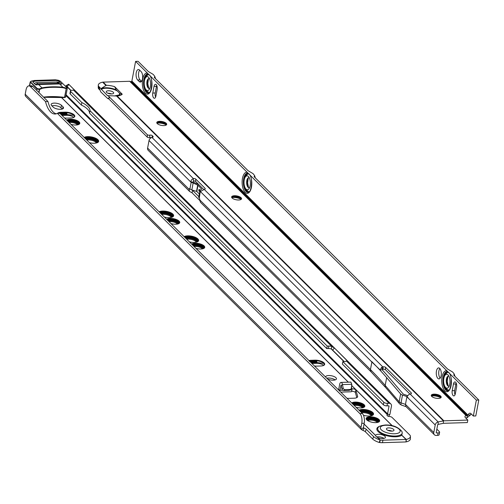 <?xml version="1.0" encoding="UTF-8"?>
<svg xmlns="http://www.w3.org/2000/svg" width="504" height="504" viewBox="0 0 504 504"><rect width="100%" height="100%" fill="white"/><g stroke="black" fill="none" stroke-linecap="round" stroke-linejoin="round"><path stroke-width="0.76" d="M402.261 432.854L401.909 431.468C398.103 426.957 392.591 424.803 385.365 424.998C380.955 425.565 378.605 426.353 378.315 427.361A12.468 4.832 -169.3 0 0 381.875 433.15A12.468 4.832 -169.3 0 0 395.294 436.029A12.468 4.832 -169.3 0 0 402.261 432.854L401.757 435.261A13.261 5.141 10.7 0 1 395.552 436.779A13.261 5.141 10.7 0 1 379.644 432.766A13.261 5.141 10.7 0 1 379.764 426.264M391.98 431.141A3.849 1.493 10.7 0 0 388.105 430.378A3.849 1.493 10.7 0 0 387.986 430.385M388.578 427.89A3.849 1.493 10.7 0 0 386.436 428.797A3.849 1.493 10.7 0 0 391.86 431.141A3.849 1.493 10.7 0 0 394.002 430.227A3.849 1.493 10.7 0 0 388.578 427.89M97.228 142.72A6.691 2.596 10.7 0 0 94.79 139.74A6.691 2.596 10.7 0 0 87.91 138.354A6.691 2.596 10.7 0 0 85.491 138.757M86.102 139.362A6.143 2.381 -169.3 0 1 88.049 139.085A6.143 2.381 -169.3 0 1 94.166 140.263A6.143 2.381 -169.3 0 1 96.68 142.903M97.505 142.601A6.968 2.703 10.7 0 0 97.65 142.222A6.968 2.703 10.7 0 0 87.841 137.989A6.968 2.703 10.7 0 0 85.189 138.461M97.618 142.349A6.968 2.703 10.7 0 0 87.79 138.235A6.968 2.703 10.7 0 0 85.359 138.625M97.801 142.437A7.245 2.804 10.7 0 0 97.971 142.027A7.245 2.804 10.7 0 0 87.765 137.624A7.245 2.804 10.7 0 0 84.892 138.165M97.94 142.153A7.245 2.804 10.7 0 0 87.721 137.869A7.245 2.804 10.7 0 0 85.056 138.323M98.16 142.178A7.516 2.911 10.7 0 0 98.286 141.832A7.516 2.911 10.7 0 0 87.696 137.258A7.516 2.911 10.7 0 0 84.603 137.869M98.255 141.952A7.516 2.911 10.7 0 0 87.652 137.504A7.516 2.911 10.7 0 0 84.76 138.027M89.454 142.695A7.793 3.018 10.7 0 0 94.311 143.231A7.793 3.018 10.7 0 0 98.652 141.385A7.793 3.018 10.7 0 0 87.677 136.641A7.793 3.018 10.7 0 0 84.168 137.441M98.576 141.624A7.793 3.018 10.7 0 0 87.583 137.138A7.793 3.018 10.7 0 0 84.464 137.737M78.416 124.608A5.777 2.236 10.7 0 0 76.198 122.075A5.777 2.236 10.7 0 0 70.34 120.916A5.777 2.236 10.7 0 0 67.977 121.376M68.575 121.968A5.229 2.022 -169.3 0 1 70.478 121.647A5.229 2.022 -169.3 0 1 77.843 124.784M78.693 124.501A6.048 2.344 10.7 0 0 78.788 124.23A6.048 2.344 10.7 0 0 70.27 120.55A6.048 2.344 10.7 0 0 67.687 121.086M78.756 124.349A6.048 2.344 10.7 0 0 70.22 120.796A6.048 2.344 10.7 0 0 67.845 121.243M78.989 124.349A6.325 2.451 10.7 0 0 79.109 124.034A6.325 2.451 10.7 0 0 70.201 120.185A6.325 2.451 10.7 0 0 67.404 120.802M79.078 124.154A6.325 2.451 10.7 0 0 70.15 120.431A6.325 2.451 10.7 0 0 67.549 120.947M79.33 124.116A6.602 2.558 10.7 0 0 79.424 123.833A6.602 2.558 10.7 0 0 70.125 119.82A6.602 2.558 10.7 0 0 67.12 120.519M79.393 123.959A6.602 2.558 10.7 0 0 70.081 120.065A6.602 2.558 10.7 0 0 67.259 120.658M70.988 124.362A6.873 2.665 10.7 0 0 75.959 125.017A6.873 2.665 10.7 0 0 79.79 123.385A6.873 2.665 10.7 0 0 70.106 119.202A6.873 2.665 10.7 0 0 66.717 120.122M79.714 123.631A6.873 2.665 10.7 0 0 70.012 119.7A6.873 2.665 10.7 0 0 66.969 120.374M172.198 217.123A6.691 2.596 10.7 0 0 169.76 214.143A6.691 2.596 10.7 0 0 162.874 212.751A6.691 2.596 10.7 0 0 160.455 213.161M161.066 213.765A6.143 2.381 -169.3 0 1 163.012 213.482A6.143 2.381 -169.3 0 1 169.13 214.666A6.143 2.381 -169.3 0 1 171.643 217.306M172.469 217.004A6.968 2.703 10.7 0 0 172.62 216.626A6.968 2.703 10.7 0 0 162.805 212.386A6.968 2.703 10.7 0 0 160.159 212.858M172.588 216.752A6.968 2.703 10.7 0 0 162.754 212.638A6.968 2.703 10.7 0 0 160.322 213.028M172.765 216.84A7.245 2.804 10.7 0 0 172.935 216.43A7.245 2.804 10.7 0 0 162.735 212.02A7.245 2.804 10.7 0 0 159.856 212.568M172.904 216.55A7.245 2.804 10.7 0 0 162.685 212.272A7.245 2.804 10.7 0 0 160.02 212.726M173.124 216.581A7.516 2.911 10.7 0 0 173.25 216.229A7.516 2.911 10.7 0 0 162.666 211.655A7.516 2.911 10.7 0 0 159.566 212.272M173.219 216.355A7.516 2.911 10.7 0 0 162.616 211.907A7.516 2.911 10.7 0 0 159.724 212.43M164.424 217.092A7.793 3.018 10.7 0 0 169.281 217.633A7.793 3.018 10.7 0 0 173.615 215.781A7.793 3.018 10.7 0 0 162.641 211.044A7.793 3.018 10.7 0 0 159.132 211.844M173.54 216.027A7.793 3.018 10.7 0 0 162.546 211.541A7.793 3.018 10.7 0 0 159.428 212.14M178.372 223.814A5.777 2.236 10.7 0 0 176.154 221.281A5.777 2.236 10.7 0 0 170.295 220.116A5.777 2.236 10.7 0 0 167.933 220.582M168.525 221.168A5.229 2.022 -169.3 0 1 170.434 220.847A5.229 2.022 -169.3 0 1 177.799 223.984M178.649 223.7A6.048 2.344 10.7 0 0 178.744 223.429A6.048 2.344 10.7 0 0 170.22 219.75A6.048 2.344 10.7 0 0 167.643 220.292M178.712 223.556A6.048 2.344 10.7 0 0 170.176 220.002A6.048 2.344 10.7 0 0 167.794 220.443M178.939 223.556A6.325 2.451 10.7 0 0 179.065 223.234A6.325 2.451 10.7 0 0 170.15 219.385A6.325 2.451 10.7 0 0 167.353 220.009M179.027 223.36A6.325 2.451 10.7 0 0 170.106 219.637A6.325 2.451 10.7 0 0 167.504 220.154M179.279 223.316A6.602 2.558 10.7 0 0 179.38 223.039A6.602 2.558 10.7 0 0 170.081 219.019A6.602 2.558 10.7 0 0 167.07 219.725M179.348 223.159A6.602 2.558 10.7 0 0 170.037 219.272A6.602 2.558 10.7 0 0 167.215 219.864M170.938 223.562A6.873 2.665 10.7 0 0 175.915 224.217A6.873 2.665 10.7 0 0 179.745 222.592A6.873 2.665 10.7 0 0 170.062 218.408A6.873 2.665 10.7 0 0 166.673 219.328M179.663 222.831A6.873 2.665 10.7 0 0 169.968 218.906A6.873 2.665 10.7 0 0 166.925 219.58M197.184 241.92A6.691 2.596 10.7 0 0 194.746 238.946A6.691 2.596 10.7 0 0 187.86 237.554A6.691 2.596 10.7 0 0 185.447 237.957M186.058 238.568A6.143 2.381 -169.3 0 1 188.005 238.285A6.143 2.381 -169.3 0 1 194.116 239.469A6.143 2.381 -169.3 0 1 196.636 242.103M197.461 241.8A6.968 2.703 10.7 0 0 197.606 241.429A6.968 2.703 10.7 0 0 187.79 237.189A6.968 2.703 10.7 0 0 185.144 237.661M197.574 241.548A6.968 2.703 10.7 0 0 187.746 237.441A6.968 2.703 10.7 0 0 185.314 237.831M197.757 241.643A7.245 2.804 10.7 0 0 197.921 241.227A7.245 2.804 10.7 0 0 187.721 236.823A7.245 2.804 10.7 0 0 184.848 237.365M197.896 241.353A7.245 2.804 10.7 0 0 187.677 237.075A7.245 2.804 10.7 0 0 185.012 237.529M198.11 241.384A7.516 2.911 10.7 0 0 198.242 241.032A7.516 2.911 10.7 0 0 187.652 236.458A7.516 2.911 10.7 0 0 184.552 237.075M198.211 241.158A7.516 2.911 10.7 0 0 187.608 236.71A7.516 2.911 10.7 0 0 184.71 237.233M189.409 241.895A7.793 3.018 10.7 0 0 194.267 242.43A7.793 3.018 10.7 0 0 198.607 240.584A7.793 3.018 10.7 0 0 187.627 235.847A7.793 3.018 10.7 0 0 184.124 236.647M198.532 240.83A7.793 3.018 10.7 0 0 187.532 236.344A7.793 3.018 10.7 0 0 184.414 236.937M203.358 248.617A5.777 2.236 10.7 0 0 201.146 246.084A5.777 2.236 10.7 0 0 195.281 244.919A5.777 2.236 10.7 0 0 192.925 245.379M193.517 245.971A5.229 2.022 -169.3 0 1 195.42 245.65A5.229 2.022 -169.3 0 1 202.791 248.787M203.635 248.504A6.048 2.344 10.7 0 0 203.736 248.233A6.048 2.344 10.7 0 0 195.212 244.553A6.048 2.344 10.7 0 0 192.629 245.089M203.698 248.359A6.048 2.344 10.7 0 0 195.161 244.799A6.048 2.344 10.7 0 0 192.786 245.246M203.931 248.352A6.325 2.451 10.7 0 0 204.051 248.037A6.325 2.451 10.7 0 0 195.143 244.188A6.325 2.451 10.7 0 0 192.345 244.805M204.019 248.157A6.325 2.451 10.7 0 0 195.092 244.434A6.325 2.451 10.7 0 0 192.49 244.95M204.271 248.119A6.602 2.558 10.7 0 0 204.366 247.836A6.602 2.558 10.7 0 0 195.073 243.823A6.602 2.558 10.7 0 0 192.062 244.522M204.334 247.962A6.602 2.558 10.7 0 0 195.023 244.068A6.602 2.558 10.7 0 0 192.2 244.667M195.93 248.365A6.873 2.665 10.7 0 0 200.907 249.02A6.873 2.665 10.7 0 0 204.731 247.388A6.873 2.665 10.7 0 0 195.048 243.205A6.873 2.665 10.7 0 0 191.659 244.125M204.656 247.634A6.873 2.665 10.7 0 0 194.953 243.703A6.873 2.665 10.7 0 0 191.911 244.377M363.441 407.497A5.777 2.236 10.7 0 0 361.229 404.964A5.777 2.236 10.7 0 0 355.364 403.799A5.777 2.236 10.7 0 0 353.008 404.258M353.6 404.851A5.229 2.022 -169.3 0 1 355.503 404.529A5.229 2.022 -169.3 0 1 362.874 407.667M363.718 407.383A6.048 2.344 10.7 0 0 363.819 407.112A6.048 2.344 10.7 0 0 355.295 403.433A6.048 2.344 10.7 0 0 352.712 403.969M363.781 407.238A6.048 2.344 10.7 0 0 355.244 403.679A6.048 2.344 10.7 0 0 352.869 404.126M364.014 407.232A6.325 2.451 10.7 0 0 364.134 406.917A6.325 2.451 10.7 0 0 355.226 403.068A6.325 2.451 10.7 0 0 352.428 403.685M364.102 407.037A6.325 2.451 10.7 0 0 355.175 403.313A6.325 2.451 10.7 0 0 352.573 403.83M364.354 406.999A6.602 2.558 10.7 0 0 364.449 406.715A6.602 2.558 10.7 0 0 355.156 402.702A6.602 2.558 10.7 0 0 352.145 403.402M364.417 406.841A6.602 2.558 10.7 0 0 355.106 402.948A6.602 2.558 10.7 0 0 352.283 403.546M356.013 407.245A6.873 2.665 10.7 0 0 360.99 407.9A6.873 2.665 10.7 0 0 364.814 406.268A6.873 2.665 10.7 0 0 355.131 402.085A6.873 2.665 10.7 0 0 351.742 403.005M364.739 406.514A6.873 2.665 10.7 0 0 355.036 402.583A6.873 2.665 10.7 0 0 351.994 403.257M372.103 415.529A6.691 2.596 10.7 0 0 369.665 412.549A6.691 2.596 10.7 0 0 362.779 411.157A6.691 2.596 10.7 0 0 360.366 411.566M360.977 412.171A6.143 2.381 -169.3 0 1 362.924 411.888A6.143 2.381 -169.3 0 1 369.035 413.072A6.143 2.381 -169.3 0 1 371.555 415.712M372.38 415.409A6.968 2.703 10.7 0 0 372.525 415.031A6.968 2.703 10.7 0 0 362.71 410.791A6.968 2.703 10.7 0 0 360.064 411.264M372.494 415.157A6.968 2.703 10.7 0 0 362.666 411.044A6.968 2.703 10.7 0 0 360.234 411.434M372.676 415.246A7.245 2.804 10.7 0 0 372.84 414.836A7.245 2.804 10.7 0 0 362.641 410.426A7.245 2.804 10.7 0 0 359.768 410.974M372.815 414.956A7.245 2.804 10.7 0 0 362.596 410.678A7.245 2.804 10.7 0 0 359.932 411.132M373.029 414.987A7.516 2.911 10.7 0 0 373.162 414.635A7.516 2.911 10.7 0 0 362.571 410.061A7.516 2.911 10.7 0 0 359.472 410.678M373.13 414.761A7.516 2.911 10.7 0 0 362.527 410.313A7.516 2.911 10.7 0 0 359.629 410.836M363.466 415.271A7.793 3.018 10.7 0 0 369.186 416.039A7.793 3.018 10.7 0 0 373.527 414.187A7.793 3.018 10.7 0 0 362.546 409.45A7.793 3.018 10.7 0 0 359.043 410.25M373.451 414.433A7.793 3.018 10.7 0 0 362.458 409.947A7.793 3.018 10.7 0 0 359.333 410.546M378.277 422.22A5.777 2.236 10.7 0 0 376.066 419.687A5.777 2.236 10.7 0 0 370.201 418.522A5.777 2.236 10.7 0 0 366.969 420.084M367.441 420.449A5.229 2.022 -169.3 0 1 370.339 419.252A5.229 2.022 -169.3 0 1 377.71 422.39M378.554 422.106A6.048 2.344 10.7 0 0 378.655 421.835A6.048 2.344 10.7 0 0 370.131 418.156A6.048 2.344 10.7 0 0 366.761 419.593A6.048 2.344 10.7 0 0 366.755 419.876M378.624 421.961A6.048 2.344 10.7 0 0 370.081 418.408A6.048 2.344 10.7 0 0 366.748 419.719M378.851 421.961A6.325 2.451 10.7 0 0 378.97 421.64A6.325 2.451 10.7 0 0 370.062 417.791A6.325 2.451 10.7 0 0 366.54 419.29A6.325 2.451 10.7 0 0 366.534 419.63M378.939 421.76A6.325 2.451 10.7 0 0 370.012 418.043A6.325 2.451 10.7 0 0 366.521 419.416M379.191 421.722A6.602 2.558 10.7 0 0 379.285 421.445A6.602 2.558 10.7 0 0 369.993 417.425A6.602 2.558 10.7 0 0 366.314 418.988A6.602 2.558 10.7 0 0 366.307 419.29M379.254 421.565A6.602 2.558 10.7 0 0 369.942 417.677A6.602 2.558 10.7 0 0 366.301 419.114M375.826 422.623A6.873 2.665 10.7 0 0 379.651 420.998A6.873 2.665 10.7 0 0 369.968 416.814A6.873 2.665 10.7 0 0 366.137 418.44A6.873 2.665 10.7 0 0 375.826 422.623M379.575 421.237A6.873 2.665 10.7 0 0 369.873 417.312A6.873 2.665 10.7 0 0 366.125 418.698M350.79 389.176A1.833 1.537 -129 0 1 349.971 389.472L345.082 389.63A1.833 1.537 -129 0 1 343.123 387.954L342.474 384.577A3.301 1.512 -91.8 0 0 341.649 382.719A3.301 1.512 -91.8 0 0 340.981 382.41L350.872 382.095L351.798 384.287L351.288 388.256A1.833 1.537 -129 0 1 350.79 389.176L349.631 390.115A1.833 1.537 -129 0 1 348.812 390.411L343.923 390.569A1.833 1.537 -129 0 1 341.964 388.899L341.063 385.157L339.942 390.279A3.301 1.512 88.2 0 1 339.797 390.846L339.715 391.072M327.468 378.92A5.5 2.129 10.7 0 0 333.094 380.186A5.5 2.129 10.7 0 0 336.439 378.876A5.5 2.129 10.7 0 0 335.922 377.704A5.5 2.129 10.7 0 0 330.026 375.568A5.5 2.129 10.7 0 0 325.628 376.834A5.5 2.129 10.7 0 0 325.622 377.08M384.955 436.294A5.04 1.953 10.7 0 0 379.669 434.347A5.04 1.953 10.7 0 0 375.543 435.406L375.663 435.601A5.04 1.525 19.8 0 0 377.572 437.497L377.855 437.699A5.04 1.953 10.7 0 0 385.428 437.371A5.04 1.953 10.7 0 0 384.955 436.294M384.01 438.392A5.04 1.953 10.7 0 0 376.683 436.918M346.941 398.242A6.42 2.489 10.7 0 0 349.171 398.355L354.054 398.204A6.42 2.489 10.7 0 0 357.626 396.679A6.42 2.489 10.7 0 0 357.601 396.188L355.837 390.071A2.293 0.888 10.7 0 0 355.629 389.756A2.293 0.888 10.7 0 0 351.899 388.956L351.849 389.201M356.819 397.612L355.364 392.559A2.293 0.888 10.7 0 0 355.156 392.244A2.293 0.888 10.7 0 0 351.635 391.394M382.92 440.194L405.997 439.463A0.548 0.441 134.8 0 0 406.079 439.45L406.041 441.895A3.301 2.64 134.8 0 1 405.525 441.958L382.448 442.682L382.92 440.194A7.333 2.841 -169.3 0 1 380.211 440.042L380.079 439.986A7.333 2.218 -160.2 0 1 373.621 436.609L366.2 429.251A2.753 0.832 19.8 0 0 363.863 428.009L363.46 427.688A0.548 0.441 -45.2 0 1 363.428 427.411L364.209 423.272A7.333 3.358 -91.8 0 0 362.338 413.526L59.812 113.268L57.368 113.35A22 10.08 88.2 0 1 55.062 114.017A22 10.08 88.2 0 1 50.595 111.951A22 10.08 88.2 0 1 45.524 101.594L47.968 101.512A22 10.08 88.2 0 0 53.04 111.875A22 10.08 88.2 0 0 56.278 113.816M367.844 420.714A5.04 1.953 -169.3 0 1 370.276 420.078A5.04 1.953 -169.3 0 1 377.238 422.484M361.645 412.833A5.96 2.312 -169.3 0 1 362.861 412.713A5.96 2.312 -169.3 0 1 371.196 415.8M354.236 405.487A5.04 1.953 -169.3 0 1 355.44 405.355A5.04 1.953 -169.3 0 1 362.401 407.761M194.153 246.607A5.04 1.953 -169.3 0 1 195.357 246.475A5.04 1.953 -169.3 0 1 202.318 248.882M186.726 239.23A5.96 2.312 -169.3 0 1 187.942 239.11A5.96 2.312 -169.3 0 1 196.276 242.197M169.168 221.804A5.04 1.953 -169.3 0 1 170.371 221.672A5.04 1.953 -169.3 0 1 177.332 224.078M161.734 214.427A5.96 2.312 -169.3 0 1 162.95 214.307A5.96 2.312 -169.3 0 1 171.291 217.394M69.212 122.598A5.04 1.953 -169.3 0 1 70.415 122.472A5.04 1.953 -169.3 0 1 77.377 124.879M86.77 140.024A5.96 2.312 -169.3 0 1 87.986 139.91A5.96 2.312 -169.3 0 1 96.327 142.991M64.562 117.986A6.873 2.665 10.7 0 0 66.9 118.106L70.97 117.974A6.873 2.665 10.7 0 0 74.8 116.348A6.873 2.665 10.7 0 0 65.111 112.165L61.041 112.291A6.873 2.665 10.7 0 0 57.519 113.343M314.452 365.992A6.873 2.665 10.7 0 0 316.783 366.112L320.853 365.986A6.873 2.665 10.7 0 0 324.683 364.354A6.873 2.665 10.7 0 0 315 360.171L310.924 360.297A6.873 2.665 10.7 0 0 308.965 360.555M53.229 107.144A5.5 2.129 10.7 0 0 59.119 109.273A5.5 2.129 10.7 0 0 63.517 108.007A5.5 2.129 10.7 0 0 63 106.829L61.438 105.279A5.5 2.129 10.7 0 0 55.547 103.15A5.5 2.129 10.7 0 0 51.15 104.416A5.5 2.129 10.7 0 0 51.666 105.594L53.229 107.144M73.748 117.438A5.223 2.022 10.7 0 0 66.811 115.309L62.017 115.46M323.631 365.444A5.223 2.022 10.7 0 0 316.695 363.315L311.9 363.466M62.25 109.047L60.965 107.774A5.5 2.129 10.7 0 0 51.944 105.872M335.147 379.921A5.5 2.129 10.7 0 0 326.75 378.202M382.448 442.682A7.333 2.841 -169.3 0 1 379.745 442.531L379.191 442.455A7.333 2.218 -160.2 0 1 372.733 439.079L365.312 431.714A2.753 0.832 19.8 0 0 362.974 430.479L361.179 429.169A3.301 2.64 -45.2 0 1 360.984 427.486L361.765 423.347A7.333 3.358 -91.8 0 0 359.9 413.601L362.338 413.526M346.45 360.921L346.903 360.379L346.387 360.946A3.667 1.424 -169.3 0 1 344.471 361.551L342.846 361.601L383.84 402.286L383.368 404.781A2.753 1.065 10.7 0 0 386.984 405.865L388.615 405.815A0.548 0.441 -45.2 0 1 389.006 406.293L387.576 413.86A0.548 0.441 -45.2 0 1 387.526 414.023L387.318 414.59A2.753 1.266 0.9 0 0 386.99 415.176A2.753 1.266 0.9 0 0 389.327 416.468A3.667 1.688 -179.1 0 1 392.093 417.457L409.739 434.965A7.333 3.383 -179.1 0 1 410.432 436.439L410.395 438.883A7.333 3.383 -179.1 0 1 406.186 441.863L406.224 439.425L401.745 435.147M66.811 115.309L66.95 114.578L74.056 115.372A6.873 2.665 10.7 0 0 66.849 112.726A6.873 2.665 10.7 0 0 65.022 112.663L60.946 112.789A6.873 2.665 10.7 0 0 59.352 112.959A6.873 2.665 10.7 0 0 58.187 113.318M66.95 114.578L66.95 113.822A6.048 2.344 10.7 0 0 65.23 113.759L66.919 113.457A6.325 2.451 10.7 0 0 65.161 113.394L66.881 113.091A6.602 2.558 10.7 0 0 65.092 113.028L61.015 113.154A6.602 2.558 10.7 0 0 59.762 113.274M59.459 113.324L61.085 113.52A6.325 2.451 10.7 0 0 60.14 113.595M60.404 113.854L61.154 113.885A6.048 2.344 10.7 0 0 60.48 113.929M74.718 116.588A6.873 2.665 10.7 0 0 74.056 115.372L74.384 117.029M316.695 363.315L316.833 362.584L323.94 363.384A6.873 2.665 10.7 0 0 316.733 360.732A6.873 2.665 10.7 0 0 314.906 360.669L310.829 360.795A6.873 2.665 10.7 0 0 309.362 360.946M316.833 362.584L316.833 361.828A6.048 2.344 10.7 0 0 315.113 361.765L316.802 361.462A6.325 2.451 10.7 0 0 315.044 361.399L316.764 361.097A6.602 2.558 10.7 0 0 314.975 361.034L316.733 360.732L309.38 360.965M309.242 360.971L310.905 361.16A6.602 2.558 10.7 0 0 309.689 361.274M309.343 361.33L310.974 361.526A6.325 2.451 10.7 0 0 310.023 361.601M310.288 361.866L311.044 361.891A6.048 2.344 10.7 0 0 310.363 361.935M324.608 364.6A6.873 2.665 10.7 0 0 323.94 363.384L324.274 365.041M351.597 391.457L351.95 389.894L351.49 386.7M340.981 382.41A3.301 1.512 -91.8 0 0 339.677 384.313L338.745 389.208L339.797 390.846M34.379 83.525A3.301 2.64 -45.2 0 1 36.553 82.637L56.839 82.001L58.01 83.16A3.301 2.64 -45.2 0 1 59.774 83.809A3.301 2.64 -45.2 0 1 59.919 83.973M58.01 83.16L37.724 83.803A3.301 2.64 -45.2 0 0 35.551 84.685M56.839 82.001A3.301 2.64 -45.2 0 1 58.603 82.643L59.774 83.809M45.524 101.594L30.36 86.543L32.804 86.468A7.333 3.358 -91.8 0 0 31.317 85.781L28.873 85.856A7.333 3.358 -91.8 0 0 25.981 90.09L25.2 94.229A3.301 2.64 134.8 0 0 25.805 96.478L361.601 429.748M32.804 86.468L47.968 101.512M57.368 113.35L359.9 413.601M30.36 86.543A7.333 3.358 -91.8 0 0 28.873 85.856M361.179 429.169L363.46 427.688L363.863 428.009L362.974 430.479M377.572 437.497L380.079 439.986L379.191 442.455M377.855 437.699L380.211 440.042L379.745 442.531M410.432 436.439A7.333 3.383 -179.1 0 1 406.224 439.425M65.936 95.628L387.318 414.59L387.299 415.769M342.846 361.601L342.374 364.09L383.368 404.781M383.84 402.286A2.753 1.065 10.7 0 0 387.456 403.37L389.082 403.32A3.301 2.64 -45.2 0 1 390.846 403.969A3.301 2.64 -45.2 0 1 391.451 406.218L390.02 413.784A3.301 2.64 -45.2 0 1 389.68 414.754L388.42 416.317M74.239 90.058L73.502 90.109A1.833 0.712 -169.3 0 1 72.79 90.241L71.978 90.266A2.753 1.065 10.7 0 0 70.447 90.915A2.753 1.065 10.7 0 0 70.705 91.501L70.232 93.996L81.377 105.052A22 8.524 -169.3 0 1 89.542 113.161L326.756 348.592L328.381 348.541A3.667 1.424 -169.3 0 1 331.355 348.989L332.646 350.091L334.404 347.981L347.117 360.7M326.756 348.592L327.228 346.097L90.014 110.672A22 8.524 -169.3 0 0 81.843 102.564L70.705 91.501M327.228 346.097L328.854 346.046A3.667 1.424 -169.3 0 1 331.827 346.494L331.355 348.989M70.447 90.915L69.974 93.41A2.753 1.065 10.7 0 0 70.232 93.996M90.014 110.672L89.542 113.161M81.843 102.564L81.377 105.052M65.652 86.367A3.667 1.682 88.2 0 1 66.018 85.737L67.145 86.581L68.903 84.477L74.485 90.052M73.502 90.109L331.827 346.494L334.404 347.981M332.646 350.091L344.201 361.557M66.717 86.153L71.014 90.418M70.818 90.499L66.018 85.737L68.651 84.2L68.903 84.477M387.526 414.023L389.68 414.754M338.745 389.208L338.077 389.447M316.896 362.565L311.176 362.748M316.833 361.828L310.458 362.029M314.975 361.034L310.905 361.16M316.764 361.097L309.739 361.318M315.044 361.399L310.974 361.526M316.802 361.462L310.099 361.677M315.113 361.765L311.044 361.891M67.013 114.559L61.293 114.736M66.95 113.822L60.575 114.024M65.092 113.028L61.015 113.154M66.881 113.091L59.856 113.312M65.161 113.394L61.085 113.52M66.919 113.457L60.215 113.671M65.23 113.759L61.154 113.885M62.843 87.69L62.868 87.198L66.213 88.105L66.2 88.584L62.843 87.69A42.172 16.342 10.7 0 0 51.811 87.324A42.172 16.342 10.7 0 0 42.178 88.339L39.577 89.447L39.369 88.956L41.977 87.866A42.538 16.487 -169.3 0 1 51.723 86.833A42.538 16.487 -169.3 0 1 62.874 87.205L59.592 83.948L38.695 84.609L41.971 87.86M38.978 92.597L39.577 89.447M66.213 88.105L66.919 87.69L60.278 81.106L55.453 79.84L56.076 80.457L58.792 81.056L59.214 83.255M55.207 80.016L34.556 80.501L35.179 81.119L56.076 80.457M67.126 88.011L67.303 88.37L67.057 87.759L66.2 88.584M43.552 97.133A42.172 16.342 -169.3 0 1 50.053 96.623A42.172 16.342 -169.3 0 1 64.537 97.367L66.194 88.603M39.577 89.428L36.987 88.962L30.19 81.95L29.453 85.838M29.698 85.831L30.353 82.379L31.242 81.314M59.592 83.948L61.866 84.111L58.792 81.056M35.179 81.119L32.729 81.881L35.803 84.937L38.695 84.609M31.267 81.175L30.681 82.039L37.321 88.628L39.369 88.956M64.468 97.555L64.38 97.543A42.538 16.487 10.7 0 0 43.684 97.266M42.178 88.339L41.977 87.866M66.282 88.118L64.669 97.36A1.833 0.712 10.7 0 0 65.69 96.925L67.303 88.37M38.871 92.484L39.293 88.975M31.405 81.144L34.366 80.678M441.107 397.404A5.223 2.022 10.7 0 0 440.893 397.07A5.223 2.022 10.7 0 0 433.849 394.815A5.223 2.022 10.7 0 0 431.575 395.306A5.223 2.022 10.7 0 0 431.248 395.539A6.048 2.344 10.7 0 1 433.358 395.218A6.048 2.344 10.7 0 1 441.101 397.417M434.07 394.147A5.04 1.953 -169.3 0 1 441.183 397.032A5.04 1.953 -169.3 0 1 438.36 398.412A5.04 1.953 -169.3 0 1 433.226 397.385A5.04 1.953 -169.3 0 1 431.317 395.168A5.04 1.953 -169.3 0 1 434.07 394.147M441.063 397.316A5.777 2.236 10.7 0 0 433.522 395.086A5.777 2.236 10.7 0 0 431.323 395.476M441.069 397.473A6.325 2.451 10.7 0 0 433.194 395.35A6.325 2.451 10.7 0 0 431.26 395.615M441.031 397.536A6.602 2.558 10.7 0 0 433.031 395.483A6.602 2.558 10.7 0 0 431.273 395.69M440.798 397.776A6.873 2.665 10.7 0 0 432.823 395.861A6.873 2.665 10.7 0 0 431.399 395.999M241.485 198.986A5.223 2.022 10.7 0 0 241.271 198.658A5.223 2.022 10.7 0 0 234.234 196.403A5.223 2.022 10.7 0 0 231.953 196.894A5.223 2.022 10.7 0 0 231.626 197.121A6.048 2.344 10.7 0 1 233.736 196.799A6.048 2.344 10.7 0 1 241.479 198.998M234.448 195.735A5.04 1.953 -169.3 0 1 241.561 198.614A5.04 1.953 -169.3 0 1 238.738 199.993A5.04 1.953 -169.3 0 1 233.604 198.973A5.04 1.953 -169.3 0 1 231.695 196.755A5.04 1.953 -169.3 0 1 234.448 195.735M241.441 198.897A5.777 2.236 10.7 0 0 233.9 196.667A5.777 2.236 10.7 0 0 231.701 197.058M241.454 199.055A6.325 2.451 10.7 0 0 233.572 196.932A6.325 2.451 10.7 0 0 231.638 197.203M241.41 199.124A6.602 2.558 10.7 0 0 233.409 197.064A6.602 2.558 10.7 0 0 231.651 197.278M241.177 199.363A6.873 2.665 10.7 0 0 233.201 197.448A6.873 2.665 10.7 0 0 231.783 197.587M166.629 124.582A5.223 2.022 10.7 0 0 166.414 124.249A5.223 2.022 10.7 0 0 159.371 121.999A5.223 2.022 10.7 0 0 157.097 122.491A5.223 2.022 10.7 0 0 156.769 122.718A6.048 2.344 10.7 0 1 158.88 122.396A6.048 2.344 10.7 0 1 166.622 124.595M159.592 121.325A5.04 1.953 -169.3 0 1 166.704 124.211A5.04 1.953 -169.3 0 1 163.882 125.59A5.04 1.953 -169.3 0 1 158.747 124.564A5.04 1.953 -169.3 0 1 156.838 122.346A5.04 1.953 -169.3 0 1 159.592 121.325M166.585 124.494A5.777 2.236 10.7 0 0 159.043 122.264A5.777 2.236 10.7 0 0 156.845 122.655M166.591 124.652A6.325 2.451 10.7 0 0 158.716 122.529A6.325 2.451 10.7 0 0 156.782 122.8M166.553 124.715A6.602 2.558 10.7 0 0 158.552 122.661A6.602 2.558 10.7 0 0 156.794 122.875M166.32 124.954A6.873 2.665 10.7 0 0 158.344 123.045A6.873 2.665 10.7 0 0 156.927 123.178M468.147 414.899A5.5 2.52 -91.8 0 1 469.892 413.198A5.5 2.52 -91.8 0 1 471.007 413.708L473.344 416.033L475.789 415.957L478.8 400.012L453.745 375.115L454.205 373.974L452.674 372.053L447.709 369.111L254.129 176.696L254.589 175.562L253.052 173.634L248.088 170.698L154.319 77.49L154.778 76.356L153.241 74.428L148.277 71.492L138.039 61.318L135.595 61.394L131.884 81.056L467.989 415.132L470.591 414.817L466.988 417.797A5.5 2.129 10.7 0 0 465.759 418.03M448.944 376.274A5.015 2.293 -91.8 0 0 447.237 376.904A5.015 2.293 -91.8 0 0 447.502 385.497A5.015 2.293 -91.8 0 0 447.691 385.705A5.015 2.293 -91.8 0 0 449.247 386.014M448.012 374.913A6.962 3.188 -91.8 0 0 444.994 375.304A6.962 3.188 -91.8 0 0 445.372 387.236A6.962 3.188 -91.8 0 0 445.631 387.526A6.962 3.188 -91.8 0 0 448.648 387.129A6.962 3.188 -91.8 0 0 448.27 375.203A6.962 3.188 -91.8 0 0 448.012 374.913M150.305 76.01A10.54 4.826 88.2 0 1 151.276 89.567A10.54 4.826 88.2 0 1 145.341 93.152A10.54 4.826 88.2 0 1 142.43 80.772A10.54 4.826 88.2 0 1 147.401 73.124L476.356 400.094L478.8 400.012M249.322 177.862A5.015 2.293 -91.8 0 0 247.615 178.485A5.015 2.293 -91.8 0 0 247.886 187.085A5.015 2.293 -91.8 0 0 248.069 187.293A5.015 2.293 -91.8 0 0 249.625 187.601M248.39 176.494A6.962 3.188 -91.8 0 0 245.379 176.891A6.962 3.188 -91.8 0 0 245.75 188.817A6.962 3.188 -91.8 0 0 246.009 189.107A6.962 3.188 -91.8 0 0 249.026 188.716A6.962 3.188 -91.8 0 0 248.655 176.784A6.962 3.188 -91.8 0 0 248.39 176.494M149.512 78.656A5.015 2.293 -91.8 0 0 147.804 79.279A5.015 2.293 -91.8 0 0 148.075 87.879A5.015 2.293 -91.8 0 0 148.258 88.087A5.015 2.293 -91.8 0 0 149.82 88.395M148.585 77.288A6.962 3.188 -91.8 0 0 145.568 77.679A6.962 3.188 -91.8 0 0 145.94 89.611A6.962 3.188 -91.8 0 0 146.198 89.901A6.962 3.188 -91.8 0 0 149.215 89.51A6.962 3.188 -91.8 0 0 148.844 77.578A6.962 3.188 -91.8 0 0 148.585 77.288M113.312 92.251A3.761 1.455 -169.3 0 1 113.665 93.051A3.761 1.455 -169.3 0 1 110.66 93.914A3.761 1.455 -169.3 0 1 106.627 92.459A3.761 1.455 -169.3 0 1 106.275 91.652A3.761 1.455 -169.3 0 1 109.28 90.789A3.761 1.455 -169.3 0 1 113.312 92.251M198.853 189.951A0.92 0.422 -91.8 0 0 198.986 191.022A0.92 0.422 -91.8 0 0 199.483 191.117A0.92 0.422 -91.8 0 0 199.634 190.726A0.92 0.422 -91.8 0 0 199.433 189.548A0.92 0.422 -91.8 0 0 198.853 189.951M437.85 378.391A5.5 2.52 -91.8 0 0 438.965 378.907A5.5 2.52 -91.8 0 0 441.284 374.56A5.5 2.52 -91.8 0 0 439.734 368.424A5.5 2.52 -91.8 0 0 438.619 367.907A5.5 2.52 -91.8 0 0 436.3 372.254A5.5 2.52 -91.8 0 0 437.85 378.391M455.641 382.265A3.667 1.676 -91.8 0 0 454.898 381.919A3.667 1.676 -91.8 0 0 453.455 384.035L452.201 390.682A3.667 1.676 -91.8 0 0 453.877 395.898A3.667 1.676 -91.8 0 0 455.32 393.781L456.574 387.135A3.667 1.676 -91.8 0 0 455.641 382.265M456.158 383.04A3.667 1.676 -91.8 0 0 455.899 383.96L454.646 390.606A3.667 1.676 -91.8 0 0 455.062 394.701M156.215 84.641A3.667 1.676 -91.8 0 0 155.471 84.3A3.667 1.676 -91.8 0 0 154.022 86.417L152.769 93.057A3.667 1.676 -91.8 0 0 154.445 98.274A3.667 1.676 -91.8 0 0 155.887 96.157L157.147 89.517A3.667 1.676 -91.8 0 0 156.215 84.641M156.725 85.415A3.667 1.676 -91.8 0 0 156.467 86.335L155.213 92.982A3.667 1.676 -91.8 0 0 155.629 97.083M130.171 81.541A0.548 0.441 -45.2 0 0 130.397 81.598L131.298 81.572L467.397 415.636A5.5 2.129 10.7 0 0 466.591 415.756L466.068 415.592A5.5 2.129 10.7 0 0 464.959 416.575A5.5 2.129 10.7 0 0 465.476 417.747L467.819 420.071L443.917 420.821A3.301 2.64 -45.2 0 0 443.4 420.884L438.19 421.949A3.301 2.64 -45.2 0 0 435.21 424.966L433.78 432.526A3.301 2.64 -45.2 0 0 434.385 434.776L405.89 406.451L405.462 404.378L433.78 432.526M466.257 415.605L130.064 81.446A0.548 0.441 134.8 0 0 129.73 81.289L103.162 82.12A3.301 2.64 134.8 0 0 102.64 82.183L102.501 82.209A7.333 3.383 -179.1 0 0 98.286 85.195A7.333 3.383 -179.1 0 0 98.979 86.669L100.964 88.635L106.338 85.277A12.802 4.964 -169.3 0 1 114.628 86.657L122.233 94.217A12.802 4.964 -169.3 0 1 117.136 96.012L107.825 95.665M436.848 429.15L439.362 431.651A2.753 1.065 10.7 0 1 439.62 432.237A2.753 1.065 10.7 0 1 438.089 432.892L436.621 432.936A0.548 0.441 -45.2 0 1 436.225 432.451L437.655 424.891A0.548 0.441 -45.2 0 1 438.152 424.387L443.363 423.322A0.548 0.441 -45.2 0 1 443.444 423.31L467.347 422.566L467.819 420.071M192.553 190.342L192.081 192.837A1.833 0.712 -169.3 0 0 192.062 192.818L192.534 190.323A1.833 0.712 -169.3 0 1 192.553 190.342L198.859 196.61M200.359 190.953L200.157 190.751A2.936 1.134 -169.3 0 0 200.321 190.953L200.353 190.966A3.301 2.64 134.8 0 0 200.239 191.413L371.876 362.011L380.142 369.93L382.145 369.753A550.053 213.154 -169.3 0 1 389.183 377.641L403.162 393.989A0.92 0.353 10.7 0 0 403.628 394.26L407.654 395.634M406.098 406.659L401.31 405.027A3.301 1.052 -71.2 0 1 401.033 402.872L405.462 404.378L406.936 396.572L408.788 394.619A3.301 2.64 -45.2 0 1 410.117 394.046L410.376 393.989A1.833 0.844 0.9 0 0 411.428 393.246A1.833 0.844 0.9 0 0 411.251 392.881L385.522 367.303A1.833 0.844 0.9 0 0 383.084 366.862L382.826 366.918A3.301 2.64 134.8 0 0 381.496 367.492L380.142 369.93M205.052 189.063L205.065 188.332A1.833 0.844 0.9 0 1 205.235 188.698A1.833 0.844 0.9 0 1 204.259 189.428L200.768 191.306M200.353 190.966L200.983 191.268M409.966 394.078L385.478 369.741A1.833 0.844 0.9 0 0 383.04 369.306L382.788 369.356A0.548 0.441 134.8 0 0 382.567 369.451L382.145 369.753M406.955 396.585L408.082 397.7A3.301 2.64 134.8 0 0 408.032 397.895L406.936 396.572L402.507 395.067A3.667 1.424 10.7 0 1 400.642 393.983L386.663 377.635A547.306 212.089 -169.3 0 0 371.612 361.462M406.898 396.768L408.032 397.895M382.567 369.451L381.496 367.492M200.321 190.953L199.282 198.11A1.833 0.838 -91.8 0 1 199.811 199.968L200.39 202.192L371.051 371.826L385.705 387.595A3.301 2.74 139.5 0 1 385.188 385.44L399.162 401.789A3.667 1.424 10.7 0 0 401.033 402.872L402.507 395.067M192.081 192.837L199.786 200.491M438.089 432.892L437.617 435.38A2.753 1.065 10.7 0 0 439.148 434.731L439.62 432.237M437.617 435.38L436.149 435.424A3.301 2.64 -45.2 0 1 434.385 434.776M439.866 368.563A5.5 2.52 -91.8 0 0 438.719 373.407A5.5 2.52 -91.8 0 0 440.162 378.176M147.401 73.124L135.595 61.394M139.658 70.163A5.5 2.52 -91.8 0 0 138.518 75.159A5.5 2.52 -91.8 0 0 140.087 79.915L141.511 81.333M114.893 95.836L119.637 94.815A10.219 3.963 10.7 0 0 120.091 93.744L122.233 94.217M120.091 93.744L116.248 89.926A10.219 3.963 10.7 0 0 100.989 88.868L100.964 88.635M107.919 95.552L109.173 96.8L109.21 98.116A12.802 4.964 -169.3 0 1 108.933 98.066L108.839 98.078A12.644 4.901 10.7 0 0 109.135 98.129L108.625 98.727L147.288 137.157A1.833 0.844 0.9 0 0 149.726 137.598L149.764 135.154A1.833 0.844 0.9 0 1 147.326 134.719L109.173 96.8L108.933 98.066L107.768 98.601L108.688 98.79M99.704 87.381L99.464 88.654L100.737 91.885L107.768 98.601M192.062 192.818L189.611 191.476L148.214 150.331A3.301 2.64 -45.2 0 1 147.609 148.082L149.033 140.522A3.301 2.64 -45.2 0 1 152.013 137.498L152.107 137.479A1.833 0.844 0.9 0 0 153.159 136.735A1.833 0.844 0.9 0 0 152.983 136.37L152.202 135.595A1.833 0.844 0.9 0 0 149.764 135.154M205.065 188.332L195.703 179.027A1.833 0.844 0.9 0 0 193.347 178.58L193.605 182.221L198.727 184.514M98.286 85.195L98.248 87.633A7.333 3.383 -179.1 0 0 98.942 89.107L99.691 89.851M193.605 182.221L191.262 181.925L189.926 188.805A1.833 0.838 -91.8 0 0 189.554 188.635A1.833 0.838 -91.8 0 0 188.975 189.202L190.292 189.157M201.676 189.107L198.009 185.233L191.728 182.379A2.936 1.134 -169.3 0 1 191.495 182.177M201.739 189.063L200.183 190.178L200.157 190.764L200.183 190.178M198.009 185.233L196.825 191.488L191.835 189.92A2.936 1.134 -169.3 0 1 190.191 189.069M196.825 191.488L199.357 194.002M191.262 181.925C190.581 180.879 191.274 179.764 193.347 178.58L152.013 137.498M199.023 197.845A2.936 1.134 -169.3 0 1 198.746 197.222L200.038 190.386M203.799 189.554L195.665 181.472A1.833 0.844 0.9 0 0 193.303 181.018M151.465 137.661A1.833 0.844 0.9 0 0 149.726 137.598M130.397 81.598L466.068 415.592L129.73 81.289M467.989 415.132L467.397 415.636L466.988 417.797M473.344 416.033L476.356 400.094M141.082 71.581L139.526 70.031A5.5 2.52 -91.8 0 0 138.411 69.514A5.5 2.52 -91.8 0 0 136.093 73.855A5.5 2.52 -91.8 0 0 137.642 79.991L139.198 81.541A5.5 2.52 -91.8 0 0 140.314 82.058A5.5 2.52 -91.8 0 0 142.632 77.71A5.5 2.52 -91.8 0 0 141.082 71.581M471.139 413.847A5.5 2.52 -91.8 0 0 470.591 414.817M131.298 81.572A0.548 0.441 134.8 0 0 131.884 81.056M189.611 191.476L188.975 189.202L147.609 148.082M107.913 93.253A3.761 1.455 -169.3 0 1 111.554 93.939M114.628 86.657L116.248 89.926M100.989 88.868L107.51 95.659A9.733 3.774 10.7 0 0 107.755 95.722M394.512 433.774A10.086 3.906 10.7 0 0 399.174 429.232A10.086 3.906 10.7 0 0 385.925 425.25A10.086 3.906 10.7 0 0 381.257 429.799A10.086 3.906 10.7 0 0 394.512 433.774M341.303 385.459L340.849 385.472M351.798 384.287L342.474 384.577L341.315 385.522M338.562 389.378L338.026 389.39M375.543 435.406L364.071 424.015M405.997 439.463L401.757 435.261M392.131 425.704L351.641 385.516M348.277 382.177L61.154 97.215M392.263 425.735L351.647 385.428M348.371 382.177L61.261 97.228M341.964 388.899L343.123 387.954M343.923 390.569L345.082 389.63M348.812 390.411L349.971 389.472M351.95 389.894L349.82 389.964M342.783 390.184L339.942 390.279M36.553 82.637L37.724 83.803M360.984 427.486L25.2 94.229M361.765 423.347L364.209 423.272M365.312 431.714L366.2 429.251M363.863 428.009L363.422 427.575M375.663 435.601L364.058 424.084M372.733 439.079L373.621 436.609M355.364 392.559L355.837 390.071M357.424 397.127L357.601 396.188M62.609 108.914L63 106.829M60.965 107.774L61.438 105.279M387.456 403.37L386.984 405.865M346.387 360.946L389.082 403.32M328.854 346.046L328.381 348.541M387.576 413.86L66.093 94.79M331.223 348.944L343.936 361.563M388.527 405.815L389.006 406.293M310.829 360.795L310.924 360.297M314.906 360.669L315 360.171M60.946 112.789L61.041 112.291M65.022 112.663L65.111 112.165M36.729 90.361L37.321 88.628M65.224 97.285A1.468 0.567 -169.3 0 1 64.6 97.53M66.919 87.69L60.493 81.314M60.278 81.106L58.332 80.256L55.39 79.808M30.353 82.379L30.681 82.039M447.829 376.324A6.898 3.156 -91.8 0 0 448.138 386.039M445.372 387.236L446.651 388.811A8.845 4.045 -91.8 0 0 446.979 389.176A8.845 4.045 -91.8 0 0 449.152 389.951M447.457 371.618A9.626 4.404 -91.8 0 0 444.055 377.427M444.295 385.169A9.626 4.404 -91.8 0 0 446.557 389.894A9.626 4.404 -91.8 0 0 448.056 390.757M448.604 372.355A8.845 4.045 -91.8 0 0 446.179 373.653L444.994 375.304M447.092 371.58A9.626 4.404 -91.8 0 0 443.035 379.184A9.626 4.404 -91.8 0 0 445.744 389.92A9.626 4.404 -91.8 0 0 447.691 390.821C449.789 393.908 453.877 376.627 448.547 372.299L447.092 371.58M446.834 370.749A10.54 4.826 -91.8 0 0 441.857 378.397A10.54 4.826 -91.8 0 0 444.774 390.776A10.54 4.826 -91.8 0 0 450.702 387.185A10.54 4.826 -91.8 0 0 449.738 373.634M248.214 177.906A6.898 3.156 -91.8 0 0 248.516 187.627M245.75 188.817L247.029 190.392A8.845 4.045 -91.8 0 0 247.363 190.758A8.845 4.045 -91.8 0 0 249.537 191.539M247.836 173.206A9.626 4.404 -91.8 0 0 244.434 179.014M244.679 186.757A9.626 4.404 -91.8 0 0 246.941 191.476A9.626 4.404 -91.8 0 0 248.434 192.345M248.982 173.937A8.845 4.045 -91.8 0 0 246.557 175.234L245.379 176.891M247.47 173.162A9.626 4.404 -91.8 0 0 243.413 180.766A9.626 4.404 -91.8 0 0 246.122 191.501A9.626 4.404 -91.8 0 0 248.075 192.408C250.167 195.489 254.255 178.208 248.932 173.886L247.47 173.162M247.212 172.33A10.54 4.826 -91.8 0 0 242.235 179.978A10.54 4.826 -91.8 0 0 245.152 192.358A10.54 4.826 -91.8 0 0 251.087 188.773A10.54 4.826 -91.8 0 0 250.116 175.216M148.403 78.7A6.898 3.156 -91.8 0 0 148.705 88.421M145.94 89.611L147.218 91.186A8.845 4.045 -91.8 0 0 147.552 91.552A8.845 4.045 -91.8 0 0 149.726 92.333M148.025 73.993A9.626 4.404 -91.8 0 0 144.623 79.808M144.868 87.551A9.626 4.404 -91.8 0 0 147.13 92.27A9.626 4.404 -91.8 0 0 148.623 93.139M149.171 74.731A8.845 4.045 -91.8 0 0 146.746 76.028L145.568 77.679M147.659 73.956A9.626 4.404 -91.8 0 0 143.602 81.56A9.626 4.404 -91.8 0 0 146.311 92.295A9.626 4.404 -91.8 0 0 148.264 93.196C150.356 96.283 154.445 79.002 149.121 74.68L147.659 73.956M455.899 383.96L453.455 384.035M156.467 86.335L154.022 86.417M103.162 82.12L106.338 85.277M117.136 96.012L443.917 420.821M436.218 432.533L436.621 432.936M204.259 189.428L382.826 366.918L382.788 369.356M406.892 396.818L435.21 424.966M410.117 394.046L438.19 421.949L438.152 424.387M199.811 199.968L370.446 369.577L371.051 371.826M118.818 95.243A9.733 3.774 10.7 0 0 119.511 93.486M116.418 95.873L443.4 420.884L443.363 423.322M102.64 82.183L106.023 85.541M98.942 89.107L98.979 86.669M147.288 137.157L147.326 134.719M197.707 185.05L196.516 191.325M193.114 183.154L191.835 189.92M149.033 140.522L191.407 182.637M386.663 377.635L385.188 385.44A547.306 212.089 -169.3 0 0 370.446 369.577L371.876 362.011M383.04 369.306L383.084 366.862M195.665 181.472L195.703 179.027M411.239 393.611L411.251 392.881M152.97 137.101L152.983 136.37M152.177 137.466L152.202 135.595M385.478 369.741L385.522 367.303M155.213 92.982L152.769 93.057M141.391 81.472L139.198 81.541M140.087 79.915L137.642 79.991M454.646 390.606L452.201 390.682M116.72 90.714A9.733 3.774 10.7 0 0 101.203 89.397M401.31 405.027L399.678 403.937A3.301 2.74 -40.5 0 1 399.162 401.789L400.642 393.983M390.846 403.969L68.651 84.2M340.767 392.112L351.288 391.778M65.69 96.925L64.525 97.574L43.728 97.303M34.474 80.47L31.33 81.112L30.19 81.95M55.377 79.802L34.486 80.464M454.205 373.974L454.98 376.343M254.589 175.562L255.364 177.925M154.778 76.356L155.553 78.719M148.466 78.662L147.792 83.67L148.775 88.452M248.277 177.874L247.603 182.876L248.579 187.658M447.899 376.286L447.224 381.295L448.201 386.07M399.678 403.937L385.705 387.595M130.026 81.396L466.288 415.63"/></g></svg>
